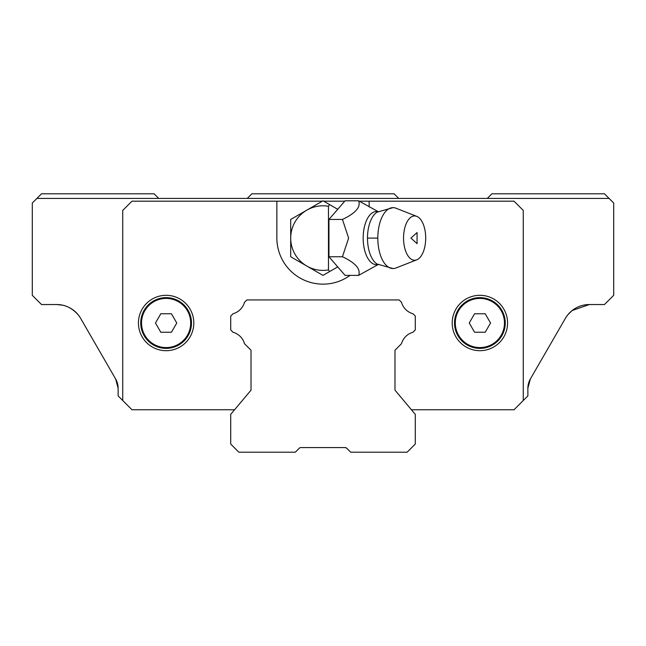 <?xml version="1.0" encoding="UTF-8"?>
<svg xmlns="http://www.w3.org/2000/svg" width="646" height="646" viewBox="0 0 646 646"><rect width="100%" height="100%" fill="white"/><g stroke="black" fill="none" stroke-linecap="round" stroke-linejoin="round"><path stroke-width="0.97" d="M346.611 448.13L345.303 447.589L300.697 447.589A1.849 1.849 0 0 0 299.389 448.13L295.311 452.2L238.859 452.2L230.711 444.052L230.711 414.361L251.019 390.168L251.019 350.221L244.527 343.737A16.61 16.61 0 0 0 233.045 332.254L230.711 329.92L230.711 316.08L233.045 313.746A16.61 16.61 0 0 0 244.527 302.263L246.861 299.93L399.139 299.93L401.473 302.263A16.61 16.61 0 0 0 412.955 313.746L415.289 316.08L415.289 329.92L412.955 332.254A16.61 16.61 0 0 0 401.473 343.737L394.981 350.221L394.981 390.168L415.289 414.361L415.289 444.052L407.142 452.2L350.689 452.2L346.611 448.13L345.303 447.589A1.849 1.849 0 0 1 346.611 448.13L345.303 447.589L346.611 448.13M299.389 448.13L295.311 452.2L299.389 448.13M566.308 316.847L565.355 318.389A27.689 27.689 0 0 1 589.33 304.541L604.47 304.541L613.7 295.311L613.7 203.03L609.089 198.411L36.911 198.411L32.3 203.03L32.3 295.311L41.53 304.541L56.67 304.541C65.028 304.508 72.287 308.037 78.441 315.127L79.458 316.5M523.26 400.52L514.03 409.75L411.413 409.75L514.03 409.75L523.26 400.52L523.26 210.41L523.26 400.52L527.871 395.909L527.871 388.246A18.459 18.459 0 0 1 530.35 379.016L527.871 388.246L528.598 383.118M62.428 305.146L56.67 304.541A27.689 27.689 0 0 1 80.645 318.389L115.65 379.016A18.459 18.459 0 0 1 118.129 388.246L118.129 395.909L122.74 400.52L122.74 210.41L131.97 201.181L322.338 201.181M530.35 379.016L565.355 318.389M117.402 383.126L115.65 379.016L118.129 388.246M571.993 310.645L567.818 314.796M234.587 409.75L251.019 390.168L251.019 350.221L251.019 390.168L234.587 409.75L131.97 409.75L122.74 400.52L131.97 409.75L234.587 409.75M572.122 310.54L589.33 304.541M487.294 198.411L491.913 193.8L604.47 193.8L609.089 198.411M247.273 198.411L251.892 193.8L394.108 193.8L398.727 198.411M36.911 198.411L41.53 193.8L154.087 193.8L158.706 198.411M233.045 332.254L230.711 329.92L230.711 316.08L233.045 313.746L230.711 316.08L230.711 329.92L233.045 332.254M244.527 302.263L246.861 299.93L399.139 299.93L246.861 299.93L244.527 302.263A16.61 16.61 0 0 1 233.045 313.746M412.955 313.746L412.955 313.746A16.61 16.61 0 0 1 410.032 312.616M507.57 323A27.689 27.689 0 0 1 479.889 350.689A27.689 27.689 0 0 1 452.2 323A27.689 27.689 0 0 1 479.889 295.311A27.689 27.689 0 0 1 507.57 323M193.8 323A27.689 27.689 0 0 1 166.111 350.689A27.689 27.689 0 0 1 138.43 323A27.689 27.689 0 0 1 166.111 295.311A27.689 27.689 0 0 1 193.8 323M323.662 201.181L344.762 201.181M359.329 201.181L514.03 201.181L523.26 210.41M235.968 333.384A16.61 16.61 0 0 1 244.527 343.737L251.019 350.221M369.141 201.181L369.141 206.906M350.043 275.39A46.141 46.141 0 0 1 276.859 238.099L276.859 201.181M140.739 323A25.38 25.38 0 0 0 166.111 348.38A25.38 25.38 0 0 0 191.491 323A25.38 25.38 0 0 0 166.111 297.62A25.38 25.38 0 0 0 140.739 323M160.789 332.23L155.46 323L160.789 313.77L171.44 313.77L176.77 323L171.44 332.23L160.789 332.23L159.271 329.613M171.44 332.23L168.42 332.23M176.77 323L175.704 324.849M454.509 323A25.38 25.38 0 0 0 479.889 348.38A25.38 25.38 0 0 0 505.261 323A25.38 25.38 0 0 0 479.889 297.62A25.38 25.38 0 0 0 454.509 323M474.56 332.23L469.23 323L474.56 313.77L485.211 313.77L490.54 323L485.211 332.23L474.56 332.23L473.042 329.613M485.211 332.23L482.191 332.23M490.54 323L489.474 324.849M337.729 266.895L323 275.39L290.7 256.745L290.7 219.446L323 200.801L337.729 209.304L328.943 219.446L328.943 256.745L345.093 275.39L358.603 275.39C360.969 269.164 355.583 262.946 342.453 256.745L348.614 238.099L342.453 219.446C355.615 213.22 360.993 207.003 358.603 200.801L378.564 211.848M393.043 207.641L377.054 212.179A27.124 13.566 90 0 0 367.493 238.099A27.124 13.566 90 0 0 377.054 264.02L393.043 268.55A30.451 15.229 -90 0 1 377.813 238.099A30.451 15.229 -90 0 1 393.043 207.641A30.451 15.229 -90 0 1 395.974 208.214L416.751 216.362A22.15 11.071 -90 0 1 425.698 238.099A22.15 11.071 -90 0 1 416.751 259.829A22.15 11.071 -90 0 1 403.548 238.099A22.15 11.071 -90 0 1 416.751 216.362M329.549 271.611L328.475 269.931A32.3 32.3 0 0 1 306.85 210.128A32.3 32.3 0 0 1 328.475 206.268L329.549 204.58M328.475 269.931L328.475 206.268M337.729 209.304L345.093 200.801L358.603 200.801M342.453 256.745L328.943 256.745M342.453 219.446L328.943 219.446M378.564 264.343L358.603 275.39M416.751 259.829L395.974 267.985A30.451 15.229 -90 0 1 393.043 268.55M410.929 238.099L417.066 232.56L417.066 243.631L410.929 238.099M141.531 323A24.58 24.58 0 0 0 166.111 347.58A24.58 24.58 0 0 0 190.699 323A24.58 24.58 0 0 0 166.111 298.42A24.58 24.58 0 0 0 141.531 323M455.301 323A24.58 24.58 0 0 0 479.889 347.58A24.58 24.58 0 0 0 504.469 323A24.58 24.58 0 0 0 479.889 298.42A24.58 24.58 0 0 0 455.301 323M377.958 211.686A26.583 13.291 90 0 0 363.165 238.099A26.583 13.291 90 0 0 377.958 264.505M367.493 238.099L377.813 238.099"/></g></svg>
